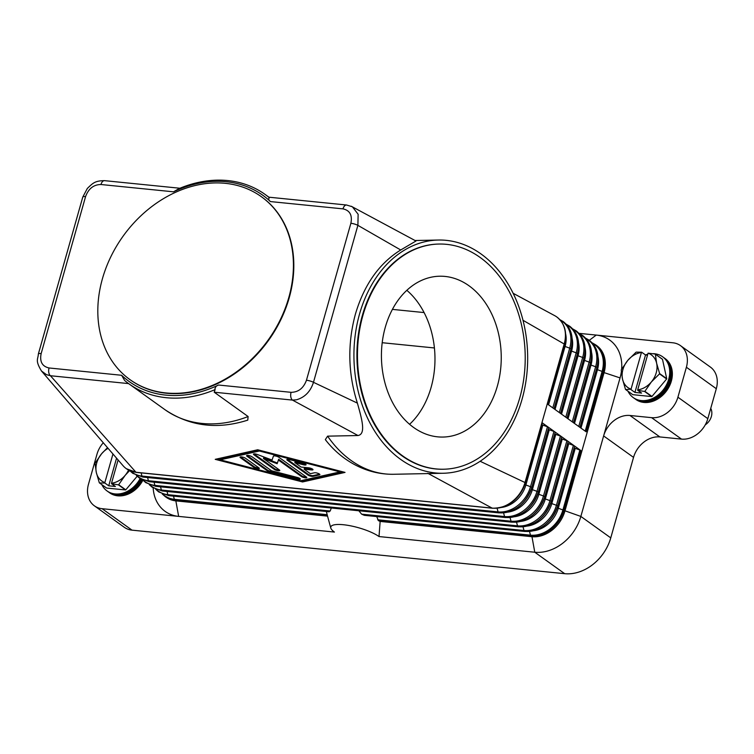 <?xml version="1.0" encoding="UTF-8"?>
<svg xmlns="http://www.w3.org/2000/svg" width="754" height="754" viewBox="0 0 754 754"><rect width="100%" height="100%" fill="white"/><g stroke="black" fill="none" stroke-linecap="round" stroke-linejoin="round"><path stroke-width="1.13" d="M331.298 507.998L330.205 511.005L328.735 511.617M326.378 511.504L327.377 515.51L174.853 500.156L175.852 500.873A30.16 23.902 125.7 0 1 166.21 497.301L165.211 496.584A30.16 23.902 -54.3 0 0 174.853 500.156A2.008 1.112 95.7 0 1 174.353 499.318A29.736 23.562 125.7 0 1 162.958 494.247M153.166 487.904A42.233 33.459 -54.3 0 0 178.651 516.396L334.418 532.07A26.946 6.814 15.8 0 1 330.799 528.054A26.946 6.814 15.8 0 1 348.791 525.491A26.946 6.814 15.8 0 1 379.017 536.556L380.139 521.429A33.911 8.577 15.8 0 0 378.442 520.646L376.736 516.575M523.012 526.82L523.992 530.505A2.008 1.112 95.7 0 0 524.501 531.344A2.008 1.112 95.7 0 0 524.822 531.466L364.314 515.321L361.656 514.171L358.857 510.778M379.017 536.556L534.774 552.23L564.689 573.681L132.007 530.147L102.101 508.696A24.128 19.123 125.7 0 1 94.391 505.84A24.128 19.123 125.7 0 1 89.839 500.694A24.128 19.123 125.7 0 1 88.491 484.219L96.964 454.266A24.128 19.123 125.7 0 1 103.289 442.758M327.538 516.132L175.852 500.873L178.651 516.396L102.101 508.696M94.391 505.84L124.306 527.291A24.128 19.123 -54.3 0 0 132.007 530.147M596.433 369.168A2.008 0.509 -164.2 0 0 596.518 369.234A2.008 0.509 -164.2 0 0 597.479 369.705L602.116 371.42A2.008 0.509 15.8 0 1 603.087 371.892A30.16 23.902 -54.3 0 0 595.707 344.87L596.706 345.586A30.16 23.902 125.7 0 1 604.086 372.608L603.087 371.892L586.131 431.797L547.253 403.908L541.956 422.626L580.834 450.515L563.888 510.42A30.16 23.902 -54.3 0 1 530.976 535.99L378.442 520.646M567.705 443.145A2.008 0.509 -164.2 0 0 568.752 443.682L573.389 445.388A2.008 0.509 15.8 0 1 574.36 445.868A2.008 0.509 15.8 0 1 574.623 446.245A2.008 0.509 15.8 0 1 574.614 446.274L557.677 506.123M574.19 447.801A2.008 0.509 -164.2 0 0 575.236 448.328L579.873 450.044A2.008 0.509 15.8 0 1 580.834 450.515M579.044 333.343L672.775 342.778A24.128 19.123 125.7 0 1 680.485 345.634A24.128 19.123 125.7 0 1 685.037 350.78A24.128 19.123 125.7 0 1 686.394 367.245L677.912 397.198A24.128 19.123 125.7 0 1 667.573 412.495A24.128 19.123 125.7 0 1 651.588 417.659L629.958 415.482A24.128 19.123 -54.3 0 0 613.973 420.638A24.128 19.123 -54.3 0 0 603.624 435.935L620.052 377.905L604.086 372.608L564.878 511.137A30.16 23.902 125.7 0 1 531.975 536.707L380.139 521.429M561.23 438.498A2.008 0.509 -164.2 0 0 562.277 439.035L566.914 440.741A2.008 0.509 15.8 0 1 567.875 441.222A2.008 0.509 15.8 0 1 568.148 441.599A2.008 0.509 15.8 0 1 568.139 441.627L551.202 501.476M554.746 433.852A2.008 0.509 -164.2 0 0 555.792 434.389L560.429 436.095A2.008 0.509 15.8 0 1 561.391 436.566A2.008 0.509 15.8 0 1 561.664 436.952A2.008 0.509 15.8 0 1 561.655 436.971L544.718 496.829A2.008 0.509 15.8 0 1 544.708 496.877A29.736 23.562 125.7 0 1 512.786 522.136M548.271 429.205A2.008 0.509 -164.2 0 0 549.308 429.742L553.945 431.448A2.008 0.509 15.8 0 1 554.916 431.919A2.008 0.509 15.8 0 1 555.189 432.306A2.008 0.509 15.8 0 1 555.18 432.325L538.243 492.183M541.787 424.549A2.008 0.509 -164.2 0 0 542.833 425.086L547.47 426.802A2.008 0.509 15.8 0 1 548.431 427.273A2.008 0.509 15.8 0 1 548.705 427.65A2.008 0.509 15.8 0 1 548.695 427.678L531.759 487.536A2.008 0.509 15.8 0 1 531.74 487.584A29.736 23.562 125.7 0 1 499.827 512.833M480.138 461.278L525.001 482.532L541.956 422.626A2.008 0.509 15.8 0 1 542.22 423.003A2.008 0.509 15.8 0 1 542.211 423.032L525.274 482.88A2.008 0.509 15.8 0 1 525.265 482.937A29.736 23.562 125.7 0 1 493.352 508.187M121.601 375.266L124.636 380.497A116.634 92.412 -54.3 0 0 129.028 383.909A116.634 92.412 -54.3 0 0 215.107 389.601L214.975 389.29C215.116 387.179 216.294 385.756 218.509 385.021A114.627 90.819 125.7 0 1 121.601 375.275L49.048 367.971A6.032 3.346 95.7 0 0 48.793 372.57A6.032 3.346 95.7 0 0 49.321 374.286A6.032 3.346 95.7 0 0 50.443 375.737L135.965 472.268A30.16 23.902 125.7 0 1 126.333 468.696A30.16 23.902 125.7 0 1 122.987 465.633A30.16 23.902 125.7 0 1 122.817 465.435M427.763 473.286L492.098 508.102A2.008 1.112 95.7 0 0 492.419 508.224C508.13 508.092 519.082 499.657 525.274 482.909L542.22 423.003M443.192 473.258A116.634 86.87 -91.2 0 1 359.526 314.079A116.634 86.87 -91.2 0 1 438.413 240.036A116.634 86.87 -91.2 0 1 522.07 399.224A116.634 86.87 -91.2 0 1 443.192 473.258L393.55 474.275C364.795 474.671 340.374 459.214 325.323 439.61L327.613 436.151L357.98 435.529C366.133 434.134 362.005 419.516 357.387 403.117C348.028 373.673 347.358 344.022 355.398 314.164C364.154 284.673 379.262 263.278 400.723 249.979L415.972 241.007L351.204 206.228M215.107 389.601L214.211 392.212L292.477 400.091L357.98 435.529M214.211 392.212L248.113 416.528L247.774 420.129C217.303 429.808 189.688 426.312 164.919 409.658A116.634 92.412 125.7 0 0 248.113 416.528M302.561 481.957L215.229 459.337L257.698 449.77L345.03 472.4L302.561 481.957L302.778 481.212L343.588 472.023M357.387 403.117L313.476 382.316C310.525 391.533 304.842 397.367 296.435 399.808L292.477 400.091A6.032 3.346 -84.3 0 1 291.355 398.63A6.032 3.346 -84.3 0 1 290.827 396.924A6.032 3.346 -84.3 0 1 291.072 392.325L218.519 385.03M216.888 458.96L302.778 481.212M259.612 450.27L220.441 459.092L220.225 459.836L259.423 451.015L259.64 450.279M300.837 480.722L340.035 471.891L340.252 471.156M340.035 471.891L259.423 451.015M525.274 482.909A2.008 0.509 15.8 0 0 525.001 482.532A30.16 23.902 125.7 0 1 492.098 508.102L135.965 472.268A2.008 1.112 95.7 0 0 136.295 472.4L126.333 468.696M554.624 315.615A30.16 23.902 125.7 0 1 554.765 315.69A30.16 23.902 125.7 0 1 556.82 316.982A30.16 23.902 125.7 0 1 564.199 344.003L547.253 403.908M346.736 205.031A6.032 3.346 95.7 0 0 346.586 205.013A6.032 3.346 95.7 0 0 346.143 205.022A6.032 3.346 95.7 0 0 344.983 205.522A6.032 3.346 95.7 0 0 342.985 208.867C349.847 210.385 352.476 215.192 350.874 223.288L306.454 380.252C303.542 388.187 298.414 392.212 291.072 392.325M346.586 205.013L268.792 197.18M269.301 197.52L269.385 197.774A116.634 92.412 -54.3 0 0 264.993 194.362A116.634 92.412 -54.3 0 0 178.915 188.67L173.505 191.818A114.627 90.819 125.7 0 1 270.432 201.572L342.985 208.867M270.422 201.572C268.763 200.319 268.339 199.094 269.14 197.897L269.385 197.774M49.048 367.971C42.167 366.425 39.538 361.618 41.159 353.56L85.57 196.596C88.51 188.632 93.637 184.607 100.961 184.513A6.032 3.346 -84.3 0 1 102.959 181.177A6.032 3.346 -84.3 0 1 104.109 180.668A6.032 3.346 -84.3 0 1 104.552 180.658A6.032 3.346 -84.3 0 1 104.561 180.658C94.938 180.715 92.846 183.165 87.332 188.443L82.761 197.096L38.341 354.06A6.032 1.527 -164.2 0 0 38.331 354.107M261.459 196.775A112.61 89.226 125.7 0 1 261.657 196.917A112.61 89.226 125.7 0 1 289.206 297.802A112.61 89.226 125.7 0 1 130.376 379.931A112.61 89.226 125.7 0 1 130.178 379.78M102.421 278.763A112.61 89.226 125.7 0 1 261.261 196.634A112.61 89.226 125.7 0 1 288.81 297.51A112.61 89.226 125.7 0 1 129.98 379.639A112.61 89.226 125.7 0 1 102.421 278.763M122.987 465.633L41.461 370.987L46.456 374.653L50.443 375.737L128.595 383.598M306.454 380.252A6.032 1.527 -164.2 0 1 310.101 380.996A6.032 1.527 -164.2 0 1 313.476 382.316L357.886 225.352L400.723 249.979M350.874 223.288A6.032 1.527 -164.2 0 1 354.512 224.032A6.032 1.527 -164.2 0 1 357.886 225.352L358.141 214.277L352.344 206.756M443.371 469.233A112.61 83.873 -91.2 0 1 443.107 469.242A112.61 83.873 -91.2 0 1 362.335 315.54A112.61 83.873 -91.2 0 1 438.498 244.06A112.61 83.873 -91.2 0 1 438.762 244.051M362.872 315.53A112.61 83.873 -91.2 0 1 439.035 244.042A112.61 83.873 -91.2 0 1 519.808 397.744A112.61 83.873 -91.2 0 1 443.644 469.224A112.61 83.873 -91.2 0 1 362.872 315.53M497.386 386.001A80.442 59.915 -91.2 0 1 442.984 437.056A80.442 59.915 -91.2 0 1 385.285 327.274A80.442 59.915 -91.2 0 1 439.695 276.218A80.442 59.915 -91.2 0 1 497.386 386.001M409.573 424.313A80.442 59.915 88.8 0 0 431.109 387.358A80.442 59.915 88.8 0 0 406.83 290.318M424.097 312.571L392.419 309.385M434.417 347.962L382.203 342.712M307.962 475.048L287.255 460.204A3.016 0.763 15.8 0 1 286.85 459.629A3.016 0.763 15.8 0 1 289.706 459.648L303.136 463.126A3.016 0.763 15.8 0 1 306.086 464.756A3.016 0.763 15.8 0 1 303.24 464.737L294.842 462.56L301.1 467.056L308.593 467.81A3.016 0.763 15.8 0 1 311.609 468.611A3.016 0.763 15.8 0 1 312.995 469.704A3.016 0.763 15.8 0 1 311.581 469.949L304.098 469.195L310.356 473.691L314.446 472.777A3.016 0.763 15.8 0 1 317.82 473.286A3.016 0.763 15.8 0 1 319.894 474.652A3.016 0.763 15.8 0 1 319.526 474.888L312.995 476.358A3.016 0.763 15.8 0 1 307.962 475.048L308.169 474.304A3.016 0.763 -164.2 0 0 313.212 475.604L319.602 474.172M240.46 457.725A3.016 0.763 15.8 0 1 240.045 457.16A3.016 0.763 15.8 0 1 242.279 457.028A3.016 0.763 15.8 0 1 245.446 458.225L258.905 467.876A3.016 0.763 15.8 0 1 259.31 468.451A3.016 0.763 15.8 0 1 257.086 468.573A3.016 0.763 15.8 0 1 253.909 467.376L240.46 457.725L240.667 456.981L254.126 466.632A3.016 0.763 -164.2 0 0 259.008 467.961M267.35 470.854L246.992 456.255A3.016 0.763 15.8 0 1 246.586 455.689A3.016 0.763 15.8 0 1 248.811 455.557A3.016 0.763 15.8 0 1 251.987 456.754L271.478 470.741L297.34 477.442A3.016 0.763 15.8 0 1 300.29 479.063A3.016 0.763 15.8 0 1 297.434 479.044L269.894 471.91A3.016 0.763 15.8 0 1 267.35 470.854L267.557 470.11A3.016 0.763 -164.2 0 0 270.102 471.165L297.642 478.3A3.016 0.763 -164.2 0 0 299.988 478.573M278.433 460.034L277.142 463.719L263.457 458.526L279.376 469.94A3.016 0.763 15.8 0 1 279.781 470.505A3.016 0.763 15.8 0 1 277.547 470.637A3.016 0.763 15.8 0 1 274.381 469.44L253.853 454.709A3.016 0.763 15.8 0 1 253.448 454.144A3.016 0.763 15.8 0 1 257.491 454.539L272.043 460.063L273.419 456.142A3.016 0.763 15.8 0 1 275.662 456.029A3.016 0.763 15.8 0 1 278.81 457.226L306.416 477.018A3.016 0.763 15.8 0 1 306.821 477.593A3.016 0.763 15.8 0 1 304.597 477.716A3.016 0.763 15.8 0 1 301.421 476.519L278.433 460.034L278.65 459.28L301.638 475.774A3.016 0.763 -164.2 0 0 306.52 477.103M287.359 459.374A3.016 0.763 -164.2 0 0 287.472 459.45L308.169 474.304M304.098 469.195L304.305 468.451L311.798 469.205A3.016 0.763 -164.2 0 0 312.693 469.214M294.842 462.56L295.05 461.806L303.447 463.983A3.016 0.763 -164.2 0 0 305.794 464.266M247.095 455.425A3.016 0.763 -164.2 0 0 247.199 455.51L267.557 470.11M277.142 463.719L278.65 459.28M253.957 453.88A3.016 0.763 -164.2 0 0 254.06 453.965L274.588 468.686A3.016 0.763 -164.2 0 0 279.48 470.015M263.457 458.526L263.674 457.772L277.349 462.975M523.031 320.318L564.199 344.003A2.008 0.509 15.8 0 1 564.473 344.38A2.008 0.509 15.8 0 1 564.463 344.408L547.564 404.125L564.473 344.38C567.394 332.589 564.84 323.457 556.82 316.982M651.588 417.659L681.493 439.111L659.863 436.934A24.128 19.123 125.7 0 0 643.878 442.098A24.128 19.123 125.7 0 0 633.539 457.386L603.624 435.935L580.853 516.433A42.233 33.459 125.7 0 1 562.748 543.2A42.233 33.459 125.7 0 1 534.774 552.23L531.975 536.707L530.976 535.99A2.008 1.112 95.7 0 1 530.477 535.151L377.679 519.779M564.689 573.681A42.233 33.459 -54.3 0 0 592.653 564.652A42.233 33.459 -54.3 0 0 610.759 537.885L580.853 516.433L563.888 510.42A2.008 0.509 15.8 0 0 562.918 509.949A29.736 23.562 125.7 0 1 530.477 535.151L529.487 531.466M620.052 377.905A42.233 33.459 -54.3 0 0 621.371 371.647M621.635 369.196A42.233 33.459 -54.3 0 0 596.226 335.078L589.336 340.299M686.394 367.245L716.3 388.706A24.128 19.123 -54.3 0 0 714.943 372.231A24.128 19.123 -54.3 0 0 710.4 367.085L680.485 345.634M681.493 439.111A24.128 19.123 -54.3 0 0 697.478 433.955A24.128 19.123 -54.3 0 0 707.827 418.659L677.912 397.198M716.3 388.706L707.827 418.659M633.539 457.386L610.759 537.885M627.997 391.222A25.136 19.915 -54.3 0 0 633.247 397.584L634.529 398.498A25.136 19.915 -54.3 0 0 669.976 380.167A25.136 19.915 -54.3 0 0 663.831 357.65L662.549 356.727A25.136 19.915 -54.3 0 0 653.256 353.673M633.247 397.584A25.136 19.915 -54.3 0 0 668.704 379.253A25.136 19.915 -54.3 0 0 662.549 356.727M647.78 354.248A25.136 19.915 -54.3 0 0 645.462 354.936M634.887 398.743A25.136 19.915 -54.3 0 0 635.236 399.007A25.136 19.915 -54.3 0 0 670.683 380.676A25.136 19.915 -54.3 0 0 664.538 358.15A25.136 19.915 -54.3 0 0 664.18 357.905M664.538 358.15L665.188 358.621A25.136 19.915 125.7 0 1 671.333 381.138A25.136 19.915 125.7 0 1 635.886 399.469L635.236 399.007M655.367 354.201L662.483 359.309A23.129 18.322 -54.3 0 0 662.295 359.13L655.179 354.031A23.129 18.322 125.7 0 1 655.367 354.201L656.63 363.268L659.609 373.569A23.129 18.322 125.7 0 1 659.571 373.72A23.129 18.322 125.7 0 1 659.524 373.871L651.333 381.986A20.113 15.928 -54.3 0 0 656.206 372.853A20.113 15.928 -54.3 0 0 656.63 363.268A20.113 15.928 -54.3 0 0 648.082 353.174L655.179 354.031M662.483 359.309L666.725 378.668L659.609 373.569M659.524 373.871L666.64 378.979A23.129 18.322 -54.3 0 0 666.677 378.828A23.129 18.322 -54.3 0 0 666.725 378.668M666.64 378.979L651.974 396.444L644.859 391.335A23.129 18.322 125.7 0 1 644.585 391.467L651.692 396.566A23.129 18.322 -54.3 0 0 651.974 396.444M651.692 396.566L632.794 394.672L625.679 389.564A23.129 18.322 125.7 0 1 625.49 389.384L622.502 379.083L621.249 370.026A23.129 18.322 125.7 0 1 621.296 369.875A23.129 18.322 125.7 0 1 621.334 369.714L627.799 360.365A20.113 15.928 -54.3 0 0 622.927 369.507A20.113 15.928 -54.3 0 0 622.502 379.083A20.113 15.928 -54.3 0 0 631.051 389.187L625.679 389.564M644.585 391.467L637.714 390.318L641.588 393.088L634.925 392.419L631.051 389.648M637.714 390.318L637.705 389.856A20.113 15.928 -54.3 0 0 651.333 381.986L644.859 391.335M641.654 352.203L641.428 352.504A20.113 15.928 -54.3 0 0 627.799 360.365L635.999 352.259A23.129 18.322 125.7 0 1 636.272 352.127L641.654 352.203L645.528 354.983L647.516 355.181M648.082 353.174L637.705 389.856M645.528 354.983L634.925 392.419M631.051 389.187L641.428 352.504M705.263 424.832A12.064 9.557 -54.3 0 0 711.361 416.519A12.064 9.557 -54.3 0 0 710.739 408.366M633.567 397.81A25.136 19.915 -54.3 0 0 669.345 379.705A25.136 19.915 -54.3 0 0 662.87 356.962M101.809 484.605A25.136 19.915 -54.3 0 0 107.059 490.967L108.34 491.881A25.136 19.915 -54.3 0 0 141.469 479.346M107.059 490.967A25.136 19.915 -54.3 0 0 140.121 478.554M108.699 492.126A25.136 19.915 -54.3 0 0 109.047 492.39A25.136 19.915 -54.3 0 0 142.233 479.742M142.911 480.147A25.136 19.915 125.7 0 1 109.688 492.852L109.047 492.39M137.181 476.245L125.786 489.827L118.67 484.718A23.129 18.322 125.7 0 1 118.397 484.85L111.526 483.7L115.4 486.471L108.736 485.802L104.863 483.031L99.49 482.946A23.129 18.322 125.7 0 1 99.302 482.767L96.314 472.466L95.061 463.408A23.129 18.322 125.7 0 1 95.108 463.258A23.129 18.322 125.7 0 1 95.145 463.097L101.611 453.748A20.113 15.928 -54.3 0 0 96.738 462.89A20.113 15.928 -54.3 0 0 96.314 472.466A20.113 15.928 -54.3 0 0 104.863 482.569L104.863 483.031M118.397 484.85L125.503 489.949A23.129 18.322 -54.3 0 0 125.786 489.827M125.503 489.949L106.606 488.055L99.49 482.946M129.613 470.6L125.145 475.369A20.113 15.928 -54.3 0 0 128.557 470.081M108.076 448.319A20.113 15.928 -54.3 0 0 101.611 453.748L107.502 447.659M111.526 483.7L111.517 483.239A20.113 15.928 -54.3 0 0 125.145 475.369L118.67 484.718M104.863 482.569L112.949 453.974M116.559 458.168L108.736 485.802M118.105 459.959L111.517 483.239M107.379 491.193A25.136 19.915 -54.3 0 0 140.791 478.969M564.039 345.926A2.008 0.509 -164.2 0 0 564.115 345.992A2.008 0.509 -164.2 0 0 565.076 346.463L569.713 348.169A29.736 23.562 -54.3 0 0 560.363 320.243M552.814 407.895L569.713 348.169A2.008 0.509 15.8 0 1 570.684 348.65A2.008 0.509 15.8 0 1 570.957 349.027A29.736 23.562 -54.3 0 0 570.26 330.77M573.389 445.388L556.443 505.293A29.736 23.562 125.7 0 1 523.992 530.505L361.656 514.171M330.205 511.005L167.869 494.671A2.008 1.112 95.7 0 0 168.368 495.51A2.008 1.112 95.7 0 0 168.698 495.642L329.215 511.787M327.142 514.699L174.353 499.318L173.495 496.123M167.011 491.476L167.869 494.671A29.736 23.562 125.7 0 1 156.474 489.6M557.206 507.678A2.008 0.509 -164.2 0 0 557.319 507.762A2.008 0.509 -164.2 0 0 558.28 508.234A26.569 21.046 125.7 0 1 533.615 530.731M575.236 448.328L558.28 508.234L562.918 509.949L579.873 450.044M550.722 503.031A2.008 0.509 -164.2 0 0 550.835 503.116A2.008 0.509 -164.2 0 0 551.805 503.587L556.443 505.293A2.008 0.509 15.8 0 1 557.404 505.774A2.008 0.509 15.8 0 1 557.677 506.151A29.736 23.562 125.7 0 1 525.755 531.429M524.822 531.466C540.533 531.334 551.485 522.899 557.677 506.151A2.008 0.509 15.8 0 1 557.668 506.179L574.623 446.245M516.528 522.173L517.517 525.858L161.384 490.025A2.008 1.112 95.7 0 0 161.893 490.863A2.008 1.112 95.7 0 0 162.214 490.986L518.347 526.82C534.049 526.688 545.001 518.252 551.193 501.504A2.008 0.509 15.8 0 1 551.183 501.533A29.736 23.562 125.7 0 1 519.27 526.782M568.752 443.682L551.805 503.587A26.569 21.046 125.7 0 1 527.131 526.075M566.914 440.741L549.958 500.647A29.736 23.562 125.7 0 1 517.517 525.858A2.008 1.112 95.7 0 0 518.017 526.697A2.008 1.112 95.7 0 0 518.347 526.82M544.247 498.375A2.008 0.509 -164.2 0 0 544.36 498.469A2.008 0.509 -164.2 0 0 545.321 498.941L549.958 500.647A2.008 0.509 15.8 0 1 550.929 501.127A2.008 0.509 15.8 0 1 551.193 501.504L568.148 441.599M160.527 486.82L161.384 490.025A29.736 23.562 125.7 0 1 149.999 484.954M510.043 517.527L511.033 521.212L154.909 485.378A2.008 1.112 95.7 0 0 155.409 486.217A2.008 1.112 95.7 0 0 155.739 486.339L511.862 522.173C527.574 522.041 538.526 513.597 544.718 496.858L561.664 436.952M562.277 439.035L545.321 498.941A26.569 21.046 125.7 0 1 520.656 521.429M560.429 436.095L543.474 496A29.736 23.562 125.7 0 1 511.033 521.212A2.008 1.112 95.7 0 0 511.532 522.041A2.008 1.112 95.7 0 0 511.862 522.173M537.762 493.729A2.008 0.509 -164.2 0 0 537.875 493.813A2.008 0.509 -164.2 0 0 538.837 494.294L543.474 496A2.008 0.509 15.8 0 1 544.445 496.471A2.008 0.509 15.8 0 1 544.718 496.858M154.052 482.174L154.909 485.378A29.736 23.562 125.7 0 1 143.514 480.307M503.568 512.871L504.558 516.556L148.425 480.732A2.008 1.112 95.7 0 0 148.924 481.561A2.008 1.112 95.7 0 0 149.254 481.693L505.387 517.527C521.089 517.395 532.041 508.95 538.233 492.211A29.736 23.562 125.7 0 1 506.311 517.489M555.792 434.389L538.837 494.294A26.569 21.046 125.7 0 1 514.171 516.782M553.945 431.448L536.999 491.354A29.736 23.562 125.7 0 1 504.558 516.556A2.008 1.112 95.7 0 0 505.057 517.395A2.008 1.112 95.7 0 0 505.387 517.527M531.287 489.082A2.008 0.509 -164.2 0 0 531.391 489.167A2.008 0.509 -164.2 0 0 532.362 489.648L536.999 491.354A2.008 0.509 15.8 0 1 537.96 491.825A2.008 0.509 15.8 0 1 538.233 492.211A2.008 0.509 15.8 0 1 538.224 492.23L555.189 432.306M147.567 477.527L148.425 480.732A29.736 23.562 125.7 0 1 137.04 475.651M497.084 508.224L498.074 511.909L141.95 476.076A2.008 1.112 95.7 0 0 142.449 476.914A2.008 1.112 95.7 0 0 142.779 477.046L498.903 512.88C514.614 512.739 525.566 504.303 531.749 487.555L548.705 427.65M549.308 429.742L532.362 489.648A26.569 21.046 125.7 0 1 507.696 512.136M547.47 426.802L530.514 486.707A29.736 23.562 125.7 0 1 498.074 511.909A2.008 1.112 95.7 0 0 498.573 512.748A2.008 1.112 95.7 0 0 498.903 512.88M524.803 484.436A2.008 0.509 -164.2 0 0 524.916 484.52A2.008 0.509 -164.2 0 0 525.877 484.992L530.514 486.707A2.008 0.509 15.8 0 1 531.485 487.178A2.008 0.509 15.8 0 1 531.749 487.555M141.092 472.881L141.95 476.076A29.736 23.562 125.7 0 1 130.555 471.005M542.833 425.086L525.877 484.992A26.569 21.046 125.7 0 1 501.212 507.48M580.966 428.084L597.479 369.705A26.569 21.046 -54.3 0 0 598.035 357.038M589.958 364.521A2.008 0.509 -164.2 0 0 590.033 364.587A2.008 0.509 -164.2 0 0 591.004 365.059L595.641 366.764A29.736 23.562 -54.3 0 0 586.282 338.838M578.742 426.491L595.641 366.764A2.008 0.509 15.8 0 1 596.602 367.245A2.008 0.509 15.8 0 1 596.876 367.622A2.008 0.509 15.8 0 1 596.866 367.65L579.967 427.367L596.876 367.622C599.798 355.831 597.243 346.699 589.223 340.224L585.745 338.226M574.482 423.437L591.004 365.059A26.569 21.046 -54.3 0 0 591.551 352.391M585.217 431.137L602.116 371.42A29.736 23.562 -54.3 0 0 592.767 343.485M596.876 367.594A29.736 23.562 -54.3 0 0 596.178 349.366M583.473 359.875A2.008 0.509 -164.2 0 0 583.558 359.931A2.008 0.509 -164.2 0 0 584.52 360.412L589.157 362.118A2.008 0.509 15.8 0 1 590.128 362.599A2.008 0.509 15.8 0 1 590.391 362.976A29.736 23.562 -54.3 0 0 589.703 344.71M573.483 422.721L590.382 362.994A2.008 0.509 15.8 0 0 590.391 362.976L573.483 422.721M572.258 421.844L589.157 362.118A29.736 23.562 -54.3 0 0 579.807 334.182M567.998 418.79L584.52 360.412A26.569 21.046 -54.3 0 0 585.076 347.745M583.916 358.301A29.736 23.562 -54.3 0 0 583.219 340.063M572.786 328.933L576.263 330.921C584.284 337.396 586.829 346.538 583.916 358.329L567.008 418.074L583.907 358.348A2.008 0.509 15.8 0 1 583.907 358.348A2.008 0.509 15.8 0 0 583.643 357.943A2.008 0.509 15.8 0 0 582.682 357.471A29.736 23.562 -54.3 0 0 573.323 329.536M576.999 355.228A2.008 0.509 -164.2 0 0 577.074 355.285A2.008 0.509 -164.2 0 0 578.045 355.765A26.569 21.046 -54.3 0 0 578.591 343.089M561.523 414.144L578.045 355.765L582.682 357.471L565.773 417.198M570.514 350.572A2.008 0.509 -164.2 0 0 570.599 350.638A2.008 0.509 -164.2 0 0 571.56 351.11L576.197 352.825A2.008 0.509 15.8 0 1 577.159 353.296A2.008 0.509 15.8 0 1 577.432 353.673A29.736 23.562 -54.3 0 0 576.744 335.417M560.524 413.428L577.423 353.701A2.008 0.509 15.8 0 0 577.432 353.673L560.524 413.428M559.298 412.542L576.197 352.825A29.736 23.562 -54.3 0 0 566.848 324.889M555.038 409.488L571.56 351.11A26.569 21.046 -54.3 0 0 572.116 338.442M554.039 408.781L570.948 349.055A2.008 0.509 15.8 0 0 570.957 349.027L554.049 408.781M548.563 404.841L565.076 346.463A26.569 21.046 -54.3 0 0 565.632 333.796M564.482 344.352A29.736 23.562 -54.3 0 0 563.775 326.124M100.961 184.513L173.514 191.818M41.159 353.56A6.032 1.527 -164.2 0 0 38.737 353.692A6.032 1.527 -164.2 0 0 38.341 354.06C38.086 359.545 34.91 360.063 41.47 370.996M85.57 196.596A6.032 1.527 -164.2 0 0 83.157 196.728A6.032 1.527 -164.2 0 0 82.761 197.096M393.55 474.275A116.634 86.87 -91.2 0 1 327.613 436.151M287.255 460.204L287.472 459.45M312.995 476.358L313.212 475.604M319.526 474.888L319.705 474.266M311.581 469.949L311.798 469.205M303.24 464.737L303.447 463.983M253.909 467.376L254.126 466.632M246.992 456.255L247.199 455.51M269.894 471.91L270.102 471.165M297.434 479.044L297.642 478.3M301.421 476.519L301.638 475.774M253.853 454.709L254.06 453.965M274.381 469.44L274.588 468.686M659.863 436.934L629.958 415.482M570.957 349.027C573.869 337.236 571.325 328.103 563.304 321.628L559.826 319.63M330.799 528.054L327.198 514.888M155.729 489.289L158.736 491.938L168.698 495.642M162.214 493.936L165.211 496.584M149.254 484.634L152.251 487.291L162.214 490.986M142.77 479.987L145.776 482.645L155.739 486.339M136.285 475.34L139.292 477.998L149.254 481.693M129.811 470.694L132.808 473.342L142.779 477.046M136.295 472.4L492.419 508.224M592.229 342.872L595.707 344.87M590.391 362.976C593.313 351.185 590.759 342.052 582.748 335.568L579.27 333.579M577.432 353.673C580.354 341.882 577.8 332.75 569.779 326.275L566.311 324.277M438.413 240.036L415.068 240.517M179.933 188.246L104.552 180.658M439.035 244.042L438.498 244.06M443.644 469.224L443.107 469.242M264.993 194.362L268.952 197.199M129.028 383.909L164.919 409.658M346.586 205.022L352.335 206.766M513.172 293.315L554.765 315.69"/></g></svg>
